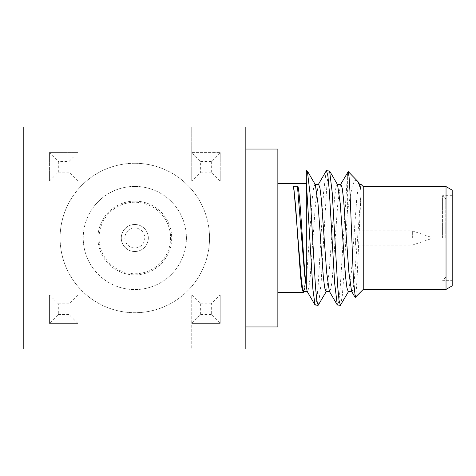 <?xml version="1.0" encoding="UTF-8"?>
<svg xmlns="http://www.w3.org/2000/svg" width="476" height="476" viewBox="0 0 476 476"><rect width="100%" height="100%" fill="white"/><g stroke="black" fill="none" stroke-linecap="round" stroke-linejoin="round"><path stroke-width="0.36" stroke-dasharray="2.38 1.78" d="M452.2 190.144L452.2 285.856M452.2 238L452.2 195.66L452.2 238M446.036 186.586L446.036 289.414M363.248 289.414L363.248 186.586M355.286 297.375L356.167 292.097L357.042 278.865L361.004 193.53L361.004 184.343M357.167 180.505L354.685 180.642L352.228 186.116L347.379 211.707L347.379 175.614L348.033 171.652M347.379 175.614L340.054 289.92L338.835 301.326L337.615 305.283M361.004 193.53L354.239 281.137L353.115 288.962L351.984 291.657L351.585 291.312M340.87 184.343L340.465 184.688L337.787 203.425L332.427 276.996L331.088 287.855L329.749 291.657L329.344 291.312M318.628 184.343L318.224 184.694L315.546 203.436L310.191 277.008L308.847 287.861L307.508 291.657L307.109 291.312M326.173 170.991L323.555 192.637L318.158 285.576L316.766 300.166L315.38 305.283M340.715 305.009L342.381 294.965L344.047 272.552L347.379 211.707M329.279 170.717L327.887 175.84L326.5 190.424L321.098 283.369L318.48 305.009M306.318 170.717L306.318 172.116L307.038 170.717M306.318 172.116L306.318 274.253L303.736 292.097L304.194 291.306L303.789 291.657M359.785 184.694L359.38 184.343L358.041 188.145L356.702 199.004L351.347 272.575L348.67 291.312L348.265 291.657M337.549 184.688L337.145 184.343L335.806 188.139L334.467 198.992L329.106 272.575L326.429 291.312L326.024 291.657M315.308 184.688L314.91 184.343L313.565 188.139L312.226 198.992L306.871 272.564L304.194 291.306M306.318 274.253L306.318 286.659M277.853 149.047L277.853 326.952M245.83 238L245.83 149.047L245.83 238M245.83 181.07L245.83 349.015L23.8 349.015L23.8 294.93L77.885 294.93L23.8 294.93L23.8 181.07L77.885 181.07L77.885 126.985L23.8 126.985L23.8 181.07L77.885 181.07L77.885 126.985L245.83 126.985L245.83 181.07L191.745 181.07L191.745 126.985L191.745 181.07L245.83 181.07M191.745 152.606L220.209 152.606L191.745 152.606L200.64 161.501L200.64 172.175L191.745 181.07M220.209 181.07L211.314 172.175L211.314 161.501L220.209 152.606L220.209 181.07L220.209 152.606M200.64 172.175L211.314 172.175M191.745 294.93L200.64 303.825L200.64 314.499L191.745 323.394L191.745 349.015L191.745 294.93L191.745 323.394L220.209 323.394L220.209 294.93L245.83 294.93L191.745 294.93L220.209 294.93L211.314 303.825L211.314 314.499L220.209 323.394L220.209 294.93M191.745 323.394L220.209 323.394M200.64 314.499L211.314 314.499M200.64 303.825L211.314 303.825M77.885 294.93L68.99 303.825L68.99 314.499L77.885 323.394L77.885 349.015L77.885 294.93L77.885 323.394L49.421 323.394L49.421 294.93L58.316 303.825L58.316 314.499L49.421 323.394L49.421 294.93M134.815 163.28A74.72 74.72 0 0 1 209.535 238A74.72 74.72 0 0 1 134.815 312.72A74.72 74.72 0 0 1 60.095 238A74.72 74.72 0 0 1 134.815 163.28A74.72 74.72 0 0 1 209.535 238A74.72 74.72 0 0 1 134.815 312.72A74.72 74.72 0 0 1 60.095 238A74.72 74.72 0 0 1 134.815 163.28M49.421 181.07L58.316 172.175L58.316 161.501L49.421 152.606L49.421 181.07L49.421 152.606L77.885 152.606L49.421 152.606M58.316 172.175L68.99 172.175L77.885 181.07M68.99 172.175L68.99 161.501L58.316 161.501M68.99 161.501L77.885 152.606M77.885 323.394L49.421 323.394M68.99 303.825L58.316 303.825M68.99 314.499L58.316 314.499M134.815 186.408A51.592 51.592 0 0 0 83.223 238A51.592 51.592 0 0 0 134.815 289.592A51.592 51.592 0 0 0 186.408 238A51.592 51.592 0 0 0 134.815 186.408A51.592 51.592 0 0 0 83.223 238A51.592 51.592 0 0 0 134.815 289.592A51.592 51.592 0 0 0 186.408 238A51.592 51.592 0 0 0 134.815 186.408M134.815 201.122A36.878 36.878 0 0 0 97.931 238A36.878 36.878 0 0 0 134.815 274.878A36.878 36.878 0 0 0 171.693 238A36.878 36.878 0 0 0 134.815 201.122M134.815 202.24A35.76 35.76 0 0 0 99.056 238A35.76 35.76 0 0 0 134.815 273.76A35.76 35.76 0 0 0 170.575 238A35.76 35.76 0 0 0 134.815 202.24M148.333 238A13.518 13.518 0 0 0 134.815 224.482A13.518 13.518 0 0 0 121.291 238A13.518 13.518 0 0 0 134.815 251.518A13.518 13.518 0 0 0 148.333 238A13.518 13.518 0 0 0 134.815 224.482A13.518 13.518 0 0 0 121.291 238A13.518 13.518 0 0 0 134.815 251.518A13.518 13.518 0 0 0 148.333 238M124.849 238A9.96 9.96 0 0 0 134.815 247.96A9.96 9.96 0 0 0 144.775 238A9.96 9.96 0 0 0 134.815 228.04A9.96 9.96 0 0 0 124.849 238M200.64 161.501L211.314 161.501M442.591 238L442.591 195.66L442.591 238M445.798 238L445.798 198.861L445.798 238M353.995 238L353.995 267.887L353.995 238M355.417 238L355.417 245.116L355.417 238M412.347 238L412.347 230.884L412.347 238M430.137 238L430.137 239.065L430.137 238M340.667 184.343L340.465 184.688M318.224 184.694L318.426 184.343M348.468 291.657L348.664 291.312M326.227 291.657L326.429 291.312M452.2 195.66L442.591 195.66L445.798 198.861M445.798 277.139L442.591 280.34L452.2 280.34M353.995 267.887L445.798 267.887M353.995 208.113L445.798 208.113M430.137 239.065L412.347 245.116L355.417 245.116L353.995 246.538M430.137 236.935L412.347 230.884L355.417 230.884L353.995 229.462"/><path stroke-width="0.71" d="M446.036 186.586L446.036 289.414L452.2 285.856L452.2 190.144L446.036 186.586L363.248 186.586L361.004 184.343L361.004 189.876L358.077 181.743L348.242 171.574L349.116 177.393L349.997 192.155L353.406 278.93L355.286 297.375L363.248 289.414L363.248 186.586M340.465 184.688L348.242 171.574M326.5 170.717L329.6 170.991L332.218 192.625L337.615 285.576L339.007 300.166L340.399 305.283L337.294 305.003L334.676 283.363L329.279 190.424L327.887 175.834L326.5 170.717L326.173 170.991L318.224 184.694M355.06 297.292L351.585 291.312L348.908 272.575L343.547 198.998L342.208 188.145L340.87 184.343L337.145 184.343M337.294 305.003L329.344 291.312L326.667 272.564L321.306 198.998L319.967 188.145L318.628 184.343L314.91 184.343M297.506 186.967L297.952 186.223C300.743 198.272 303.527 267.94 306.318 286.659L306.318 170.717L307.359 170.997L310.06 193.78L315.457 286.647L316.808 300.451L318.158 305.283L315.058 305.009L307.109 291.312L304.705 275.681L297.506 186.967L293.781 186.967L293.329 186.223C294.811 195.374 296.292 212.635 297.774 238L300.558 276.496L301.945 288.295L303.337 292.442L277.853 292.442M315.058 305.009L312.875 289.105L306.318 181.761M340.399 305.283L348.664 291.312M318.158 305.283L326.429 291.312M304.194 291.306L303.337 292.442M361.004 189.876L359.785 184.694L358.071 181.743M351.984 291.657L348.265 291.657L346.927 287.855L345.582 276.996L340.227 203.425L337.549 184.688L329.6 170.991M329.749 291.657L326.024 291.657L324.686 287.861L323.347 277.014L317.992 203.436L315.308 184.688L307.359 170.997M307.508 291.657L303.789 291.657L302.534 288.337L301.284 278.799L293.781 186.967M297.952 186.223L293.329 186.223M245.83 326.952L277.853 326.952L277.853 149.047L245.83 149.047M245.83 126.985L245.83 349.015L23.8 349.015L23.8 126.985L245.83 126.985M446.036 289.414L363.248 289.414M306.318 183.558L277.853 183.558M361.004 184.343L359.38 184.343"/></g></svg>
